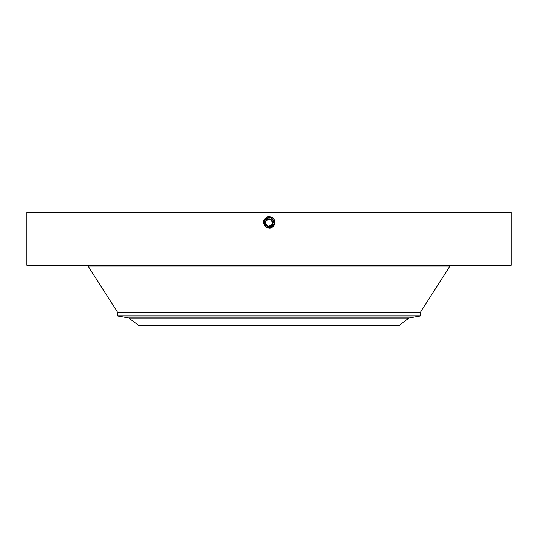 <?xml version="1.0" encoding="UTF-8"?>
<svg xmlns="http://www.w3.org/2000/svg" width="538" height="538" viewBox="0 0 538 538"><rect width="100%" height="100%" fill="white"/><g stroke="black" fill="none" stroke-linecap="round" stroke-linejoin="round"><path stroke-width="0.81" d="M26.9 265.221L511.1 265.221L511.1 212.261L26.9 212.261L26.9 265.221M268.973 227.782L269 227.782C274.649 225.873 275.463 222.685 271.448 218.22L269 217.594C263.331 219.517 262.517 222.712 266.545 227.191L269 227.856C274.723 225.913 275.55 222.678 271.482 218.159L269 217.527C263.257 219.47 262.43 222.712 266.512 227.251L269 227.89C274.77 225.899 275.604 222.645 271.495 218.132L269 217.493C263.21 219.484 262.376 222.745 266.498 227.278L269 227.924C274.81 225.92 275.651 222.645 271.508 218.098L269 217.46C263.169 219.464 262.329 222.752 266.478 227.312L269 227.957C274.851 225.94 275.691 222.645 271.529 218.072L269 217.426C263.136 219.443 262.288 222.752 266.465 227.339L269 227.991C274.884 225.96 275.732 222.645 271.542 218.045L269 217.392C263.095 219.423 262.248 222.752 266.451 227.372L269 228.058L266.391 227.466C261.824 222.994 262.537 219.343 268.529 216.511L271.912 217.365C277.265 220.055 274.575 228.744 269 228.058L266.431 227.399L268.166 227.991M265.516 226.404A5.084 5.084 0 0 1 264.555 225.16L264.541 225.146A5.084 5.084 0 0 0 264.945 225.758L266.559 227.164L269 227.782C274.649 225.873 275.463 222.678 271.448 218.22L269 217.594C263.331 219.517 262.51 222.719 266.545 227.191L269 227.823C274.689 225.893 275.51 222.685 271.461 218.193L269 217.56C263.29 219.497 262.47 222.719 266.532 227.224L269 227.856C274.723 225.913 275.55 222.685 271.482 218.159L269 217.527C263.257 219.477 262.43 222.719 266.512 227.251L269 227.89C274.77 225.899 275.604 222.645 271.495 218.132L269 217.493C263.21 219.491 262.376 222.752 266.498 227.278L269 227.924C274.81 225.92 275.644 222.645 271.508 218.105L269 217.46C263.169 219.464 262.329 222.752 266.478 227.312L269 227.957C274.844 225.94 275.691 222.645 271.529 218.072L269 217.426C263.136 219.443 262.288 222.752 266.465 227.339L269 227.991C274.884 225.96 275.732 222.645 271.542 218.045L269 217.392C263.095 219.423 262.248 222.752 266.451 227.366L269 228.025C274.925 225.98 275.779 222.645 271.562 218.011L269 217.359C263.055 219.403 262.201 222.752 266.431 227.399L266.391 227.466M265.221 222.826L265.678 220.883L265.241 222.268M265.221 222.745L265.241 223.142M272.779 222.571L272.322 224.514A3.779 3.779 0 0 1 265.678 224.514L265.759 224.655M265.221 222.86L268.139 226.384L272.322 224.514A3.779 3.779 0 0 1 267.184 226.021A3.779 3.779 0 0 1 265.678 220.883A3.779 3.779 0 0 1 270.816 219.376A3.779 3.779 0 0 1 272.322 224.514L272.759 223.129M272.779 222.651L272.759 222.255M265.678 220.883L269.861 219.013L272.779 222.537M264.952 225.772L266.566 227.157L269 227.823C274.689 225.893 275.51 222.678 271.461 218.193L269 217.56C263.297 219.497 262.47 222.712 266.532 227.218L269 228.025C274.925 225.98 275.779 222.645 271.562 218.011L269 217.359C263.062 219.403 262.201 222.752 266.431 227.399L266.532 227.224M408.584 318.24L398.806 325.746L139.194 325.746L128.636 317.897L409.364 317.897L408.584 318.24L129.416 318.24M270.796 219.369A3.779 3.779 0 0 0 267.204 219.369M420.312 312.39L420.312 315.967L117.688 315.967L117.688 312.39L420.312 312.39L450.037 266.054L451.57 265.221M271.455 218.246L269 217.614A5.084 5.084 0 0 1 269.941 217.702L271.434 218.24A5.084 5.084 0 0 1 272.349 218.872M272.477 218.993A5.084 5.084 0 0 1 273.445 220.23M273.788 220.997A5.084 5.084 0 0 1 273.459 225.133L273.869 224.164M264.4 224.864L266.559 227.164L269 227.782A5.084 5.084 0 0 1 268.052 227.695M264.212 224.407A5.084 5.084 0 0 1 264.131 221.246M273.593 224.877L273.909 224.01M274.044 223.317L272.793 219.316M271.811 218.462L270.063 217.729M267.373 227.513L269 227.789L266.559 227.164L269 227.782L273.459 225.133C274.683 222.315 274.01 220.015 271.434 218.24L269 217.614L264.535 220.264L269 217.614L264.541 220.264L269 217.614L269 216.498M267.608 227.587L266.344 227.029L267.615 227.587M271.434 218.24C274.01 220.015 274.683 222.315 273.459 225.133L269.047 227.782M265.241 226.121L266.202 226.942M273.983 223.714L272.712 219.228M272.497 219.006L272.094 218.67M274.084 222.584L273.291 219.975M265.483 226.37L265.906 226.727M272.517 219.027L271.475 218.26M264.945 225.758L264.225 224.433M264.01 223.66L263.923 222.443M271.972 217.258L271.448 218.22L269 217.614M264.541 225.146L264.541 220.264M117.688 312.39L87.963 266.054L450.037 266.054M87.963 266.054L86.43 265.221M420.312 315.967L409.364 317.897M117.688 315.967L128.636 317.897"/></g></svg>
